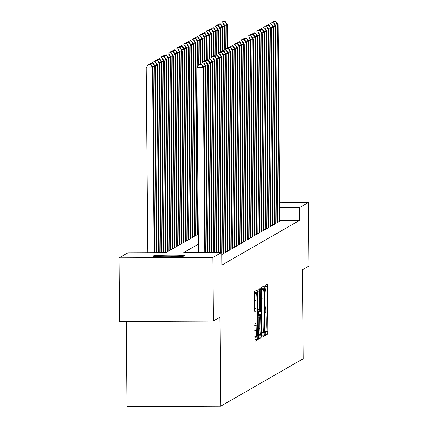 <?xml version="1.0" encoding="UTF-8"?>
<svg xmlns="http://www.w3.org/2000/svg" width="428" height="428" viewBox="0 0 428 428"><rect width="100%" height="100%" fill="white"/><g stroke="black" fill="none" stroke-linecap="round" stroke-linejoin="round"><path stroke-width="0.64" d="M265.13 333.722L265.29 335.381L267.65 334.027L267.848 331.406L267.457 286.514L267.227 284.144L264.862 285.503L264.889 288.996L265.2 288.82A7.993 0.712 89.8 0 1 265.237 288.809A7.993 0.712 89.8 0 1 265.975 296.39L266.007 300.13A7.993 0.712 89.8 0 1 265.371 308.518L264.927 310.53L265.087 312.189L265.403 312.012A7.993 0.712 89.8 0 1 265.44 312.001A7.993 0.712 89.8 0 1 266.179 319.582L266.211 323.327A7.993 0.712 89.8 0 1 265.574 331.711L265.13 333.722M152.721 256.067A16.28 0.819 179.5 0 1 169.659 255.174A16.28 0.819 179.5 0 1 185.222 255.858A16.28 0.819 179.5 0 1 185.158 255.928A16.28 0.819 179.5 0 1 168.22 256.821A16.28 0.819 179.5 0 1 152.657 256.142A16.28 0.819 179.5 0 1 152.721 256.067M254.922 323.68L255.067 341.266L257.688 339.762L257.886 337.141L257.26 289.879L254.644 291.382L254.574 309.219L254.804 311.589L255.933 310.942L256.067 300.777A6.682 0.594 89.8 0 1 256.629 293.758A6.682 0.594 89.8 0 1 257.249 300.098L257.512 329.651A6.682 0.594 89.8 0 1 256.944 336.67A6.682 0.594 89.8 0 1 256.324 330.33L256.051 323.033L254.922 323.68M279.639 202.695L308.315 202.572L308.866 266.093L302.387 269.817L303.168 358.744L220.698 406.204L219.922 317.276L213.444 321.005L212.893 257.485L119.134 257.881L127.977 252.793L165.984 252.632L198.282 234.046M308.315 202.572L299.472 207.66L279.682 207.746M198.367 244.131L183.724 252.557L221.736 252.397L221.843 265.098L299.579 220.367L299.472 207.66M221.736 252.397L212.893 257.485M261.711 334.937L261.957 337.307L264.563 335.803L264.766 333.182L264.14 285.92L261.519 287.423L261.321 290.045L261.711 334.937M261.128 337.783L258.517 339.286L258.271 336.916L257.881 292.024L258.079 289.403L259.197 288.761L259.598 309.337L259.833 311.707L260.582 311.274L260.764 287.862L261.326 335.161L261.128 337.783L258.303 337.96M277.542 221.811L278.842 221.806L279.8 221.03M275.29 223.106L276.59 223.1L277.547 222.325M273.037 224.406L274.337 224.4L275.295 223.619M270.78 225.7L272.085 225.695L273.037 224.919M268.527 226.995L269.833 226.99L270.785 226.214M266.275 228.295L267.575 228.29L268.533 227.509M264.023 229.59L265.323 229.585L266.28 228.809M261.77 230.885L263.07 230.879L264.028 230.104M259.518 232.185L260.818 232.179L261.776 231.404M257.26 233.479L258.566 233.474L259.518 232.698M255.008 234.774L256.313 234.769L257.265 233.993M252.755 236.074L254.055 236.069L255.013 235.293M250.503 237.369L251.803 237.363L252.761 236.588M248.251 238.669L249.551 238.664L250.508 237.882M245.998 239.964L247.298 239.958L248.256 239.182M243.741 241.258L245.046 241.253L245.998 240.477M241.488 242.558L242.794 242.553L243.746 241.777M239.236 243.853L240.541 243.848L241.494 243.072M236.984 245.148L238.284 245.142L239.241 244.367M234.731 246.448L236.031 246.442L236.989 245.667M232.479 247.742L233.779 247.737L234.737 246.961M230.221 249.037L231.527 249.032L232.479 248.256M227.969 250.337L229.274 250.332L230.227 249.556M225.716 251.632L227.022 251.627L227.974 250.851M223.464 252.932L224.764 252.927L225.722 252.146M221.752 254.227L222.512 254.221L223.47 253.446M299.579 220.367L279.794 220.447M126.196 321.375L126.939 406.6L220.698 406.204M213.444 321.005L119.685 321.401L119.134 257.881M264.943 288.809L264.895 285.487M265.146 312.001L265.119 308.668M267.65 334.027L265.135 334.038L265.317 331.861M261.85 289.563L261.808 287.258M261.743 335.98L262.225 332.652M264.29 332.449L264.087 291.211L263.926 289.553L263.594 289.74A7.993 0.712 89.8 0 0 262.958 298.129L263.193 325.061A7.993 0.712 89.8 0 0 263.937 332.647A7.993 0.712 89.8 0 0 263.969 332.636L264.29 332.449M263.926 289.553L261.39 289.563L263.916 289.558M258.587 311.712L258.614 314.773M258.785 334.573L258.79 335.172L261.326 335.161M259.764 328.228A6.682 0.594 89.8 0 0 260.385 334.568A6.682 0.594 89.8 0 0 260.946 327.543L260.625 314.762L259.871 315.195L259.673 317.817L259.764 328.228L258.196 328.233M258.1 314.778L260.615 314.767L258.089 314.773M258.592 337.794L258.79 335.172M254.976 293.763L254.928 291.217M254.863 339.939L255.35 336.675M227.61 48.396L227.407 24.813L226.84 25.134L227.049 48.637M225.305 21.614L222.549 21.753L225.305 21.614L227.407 24.813M225.08 21.742L226.84 25.134L224.518 25.145M221.854 22.914L222.549 21.753M279.238 221.576L277.521 24.92L278.082 24.599L279.8 221.255M275.76 21.528L273.225 21.539L275.76 21.528L277.521 24.92L275.199 24.931M273.225 21.539L272.529 22.7M278.082 24.599L275.985 21.4M225.358 49.691L225.149 26.108L224.588 26.434L224.791 49.932M223.052 22.909L220.292 23.053L223.052 22.909L225.149 26.108M222.828 23.042L224.588 26.434L222.266 26.445M219.596 24.214L220.292 23.053M223.106 50.991L222.897 27.403L222.335 27.729L222.539 51.232M220.8 24.209L218.039 24.348L220.8 24.209L222.897 27.403M220.575 24.337L222.335 27.729L220.013 27.74M217.344 25.509L218.039 24.348M220.853 52.286L220.645 28.703L220.083 29.024L220.286 52.526M218.548 25.503L215.787 25.643L218.548 25.503L220.645 28.703M218.323 25.632L220.083 29.024L217.761 29.034M215.091 26.804L215.787 25.643M218.596 53.586L218.392 29.997L217.831 30.324L218.034 53.821M216.295 26.798L213.535 26.943L216.295 26.798L218.392 29.997M216.07 26.932L217.831 30.324L215.509 30.335M212.839 28.104L213.535 26.943M276.986 222.876L275.268 26.22L275.83 25.894L277.547 222.549M273.508 22.828L270.972 22.839L273.508 22.828L275.268 26.22L272.946 26.226M270.972 22.839L270.277 24M275.83 25.894L273.733 22.695M274.733 224.17L273.016 27.515L273.578 27.189L275.295 223.844M271.256 24.123L268.72 24.134L271.256 24.123L273.016 27.515L270.694 27.526M268.72 24.134L268.024 25.295M273.578 27.189L271.48 23.995M272.476 225.465L270.764 28.81L271.325 28.489L273.043 225.144M269.003 25.418L266.467 25.429L269.003 25.418L270.764 28.81L268.442 28.82M266.467 25.429L265.772 26.59M271.325 28.489L269.228 25.289M270.223 226.765L268.511 30.11L269.073 29.783L270.79 226.439M266.746 26.718L264.215 26.729L266.746 26.718L268.511 30.11L266.189 30.12M264.215 26.729L263.52 27.89M269.073 29.783L266.976 26.584M216.343 54.88L216.14 31.298L215.573 31.619L215.782 55.121M214.043 28.098L211.282 28.237L214.043 28.098L216.14 31.298M213.813 28.227L215.573 31.619L213.251 31.629M210.587 29.398L211.282 28.237M267.971 228.06L266.253 31.405L266.821 31.084L268.533 227.739M264.493 28.013L261.963 28.023L264.493 28.013L266.253 31.405L263.932 31.415M261.963 28.023L261.267 29.184M266.821 31.084L264.718 27.884M214.091 56.175L213.888 32.592L213.321 32.919L213.529 56.416M211.785 29.393L209.03 29.532L211.785 29.393L213.888 32.592M211.56 29.521L213.321 32.919L210.999 32.924M208.334 30.698L209.03 29.532M265.718 229.36L264.001 32.699L264.563 32.378L266.28 229.034M262.241 29.307L259.71 29.318L262.241 29.307L264.001 32.699L261.679 32.71M259.71 29.318L259.015 30.484M264.563 32.378L262.466 29.179M211.839 57.475L211.63 33.887L211.068 34.213L211.272 57.716M209.533 30.693L206.772 30.832L209.533 30.693L211.63 33.887M209.308 30.821L211.068 34.213L208.746 34.224M206.077 31.993L206.772 30.832M263.466 230.655L261.749 33.999L262.311 33.673L264.028 230.328M259.989 30.607L257.453 30.618L259.989 30.607L261.749 33.999L259.427 34.01M257.453 30.618L256.757 31.779M262.311 33.673L260.213 30.479M209.586 58.77L209.378 35.187L208.816 35.508L209.019 59.011M207.28 31.988L204.52 32.127L207.28 31.988L209.378 35.187M207.056 32.116L208.816 35.508L206.494 35.519M203.824 33.288L204.52 32.127M261.214 231.949L259.496 35.294L260.058 34.973L261.776 231.628M257.736 31.902L255.2 31.913L257.736 31.902L259.496 35.294L257.175 35.305M255.2 31.913L254.505 33.074M260.058 34.973L257.961 31.774M207.334 60.064L207.125 36.482L206.564 36.808L206.767 60.305M205.028 33.282L202.267 33.427L205.028 33.282L207.125 36.482M204.803 33.416L206.564 36.808L204.242 36.813M201.572 34.588L202.267 33.427M258.956 233.249L257.244 36.594L257.806 36.268L259.523 232.923M255.484 33.202L252.948 33.213L255.484 33.202L257.244 36.594L254.922 36.599M252.948 33.213L252.253 34.374M257.806 36.268L255.709 33.068M205.076 61.365L204.873 37.776L204.311 38.103L204.514 61.605M202.776 34.582L200.015 34.722L202.776 34.582L204.873 37.776M202.551 34.711L204.311 38.103L201.989 38.113M199.32 35.882L200.015 34.722M256.704 234.544L254.992 37.889L255.553 37.562L257.271 234.218M253.232 34.497L250.696 34.508L253.232 34.497L254.992 37.889L252.67 37.899M250.696 34.508L250 35.668M255.553 37.562L253.456 34.368M202.824 62.659L202.621 39.076L202.053 39.397L202.262 62.9M200.523 35.877L197.763 36.016L200.523 35.877L202.621 39.076M200.293 36.005L202.053 39.397L199.737 39.408M197.067 37.177L197.763 36.016M254.451 235.839L252.734 39.183L253.301 38.862L255.013 235.518M250.974 35.792L248.443 35.802L250.974 35.792L252.734 39.183L250.412 39.194M248.443 35.802L247.748 36.963M253.301 38.862L251.199 35.663M200.571 63.954L200.368 40.371L199.801 40.697L200.01 64.195M198.266 37.172L195.51 37.316L198.266 37.172L200.368 40.371M198.041 37.306L199.801 40.697L197.479 40.708M194.815 38.477L195.51 37.316M252.199 237.139L250.482 40.483L251.049 40.157L252.761 236.812M248.721 37.092L246.191 37.102L248.721 37.092L250.482 40.483L248.16 40.494M246.191 37.102L245.495 38.263M251.049 40.157L248.946 36.958M198.319 65.254L198.111 41.666L197.549 41.992L197.763 66.185M196.013 38.472L193.253 38.611L196.013 38.472L198.111 41.666M195.789 38.6L197.549 41.992L195.227 42.003M192.557 39.772L193.253 38.611M249.947 238.433L248.229 41.778L248.791 41.452L250.508 238.112M246.469 38.386L243.933 38.397L246.469 38.386L248.229 41.778L245.907 41.789M243.933 38.397L243.238 39.558M248.791 41.452L246.694 38.258M197.533 234.48L195.858 42.966L195.296 43.287L196.966 234.801M193.761 39.767L191 39.906L193.761 39.767L195.858 42.966M193.536 39.895L195.296 43.287L192.975 43.298M190.305 41.067L191 39.906M247.694 239.728L245.977 43.073L246.539 42.752L248.256 239.407M244.217 39.681L241.681 39.692L244.217 39.681L245.977 43.073L243.655 43.084M241.681 39.692L240.985 40.853M246.539 42.752L244.441 39.553M195.28 235.775L193.606 44.261L193.044 44.587L194.713 236.101M191.509 41.067L188.748 41.206L191.509 41.067L193.606 44.261M191.284 41.195L193.044 44.587L190.722 44.598M188.053 42.367L188.748 41.206M245.442 241.028L243.725 44.373L244.286 44.047L246.004 240.702M241.964 40.981L239.429 40.992L241.964 40.981L243.725 44.373L241.403 44.384M239.429 40.992L238.733 42.153M244.286 44.047L242.189 40.853M193.023 237.069L191.353 45.561L190.792 45.882L192.461 237.396M189.256 42.361L186.496 42.5L189.256 42.361L191.353 45.561M189.032 42.49L190.792 45.882L188.47 45.892M185.8 43.661L186.496 42.5M243.184 242.323L241.472 45.668L242.034 45.347L243.751 242.002M239.712 42.276L237.176 42.286L239.712 42.276L241.472 45.668L239.15 45.678M237.176 42.286L236.481 43.447M242.034 45.347L239.937 42.147M190.77 238.369L189.101 46.855L188.539 47.182L190.209 238.69M187.004 43.656L184.243 43.795L187.004 43.656L189.101 46.855M186.774 43.784L188.539 47.182L186.217 47.187M183.548 44.961L184.243 43.795M240.932 243.623L239.215 46.968L239.782 46.641L241.494 243.297M237.454 43.57L234.924 43.581L237.454 43.57L239.215 46.968L236.893 46.973M234.924 43.581L234.228 44.747M239.782 46.641L237.684 43.442M188.518 239.664L186.849 48.15L186.282 48.476L187.956 239.99M184.746 44.956L181.991 45.095L184.746 44.956L186.849 48.15M184.522 45.084L186.282 48.476L183.96 48.487M181.295 46.256L181.991 45.095M238.68 244.918L236.962 48.262L237.529 47.936L239.241 244.591M235.202 44.87L232.672 44.881L235.202 44.87L236.962 48.262L234.64 48.273M232.672 44.881L231.976 46.042M237.529 47.936L235.427 44.742M186.266 240.964L184.591 49.45L184.029 49.771L185.704 241.285M182.494 46.251L179.739 46.39L182.494 46.251L184.591 49.45M182.269 46.379L184.029 49.771L181.707 49.782M179.043 47.551L179.739 46.39M236.427 246.212L234.71 49.557L235.272 49.236L236.989 245.891M232.95 46.165L230.414 46.176L232.95 46.165L234.71 49.557L232.388 49.568M230.414 46.176L229.718 47.337M235.272 49.236L233.174 46.037M184.013 242.259L182.339 50.745L181.777 51.071L183.446 242.585M180.242 47.545L177.481 47.69L180.242 47.545L182.339 50.745M180.017 47.679L181.777 51.071L179.455 51.076M176.785 48.851L177.481 47.69M234.175 247.512L232.458 50.857L233.019 50.531L234.737 247.186M230.697 47.465L228.161 47.476L230.697 47.465L232.458 50.857L230.136 50.862M228.161 47.476L227.466 48.637M233.019 50.531L230.922 47.331M181.761 243.553L180.086 52.039L179.525 52.366L181.194 243.88M177.989 48.846L175.229 48.985L177.989 48.846L180.086 52.039M177.764 48.974L179.525 52.366L177.203 52.377M174.533 50.146L175.229 48.985M231.923 248.807L230.205 52.152L230.767 51.825L232.484 248.481M228.445 48.76L225.909 48.771L228.445 48.76L230.205 52.152L227.883 52.163M225.909 48.771L225.214 49.932M230.767 51.825L228.67 48.632M179.503 244.853L177.834 53.34L177.272 53.66L178.941 245.174M175.737 50.14L172.976 50.279L175.737 50.14L177.834 53.34M175.512 50.269L177.272 53.66L174.95 53.671M172.281 51.44L172.976 50.279M229.665 250.102L227.953 53.447L228.515 53.126L230.232 249.781M226.193 50.055L223.657 50.065L226.193 50.055L227.953 53.447L225.631 53.457M223.657 50.065L222.961 51.226M228.515 53.126L226.417 49.926M177.251 246.148L175.582 54.634L175.02 54.961L176.689 246.475M173.484 51.435L170.724 51.579L173.484 51.435L175.582 54.634M173.26 51.569L175.02 54.961L172.698 54.971M170.028 52.74L170.724 51.579M227.412 251.402L225.695 54.747L226.262 54.42L227.98 251.076M223.935 51.355L221.404 51.365L223.935 51.355L225.695 54.747L223.379 54.757M221.404 51.365L220.709 52.526M226.262 54.42L224.165 51.221M174.999 247.443L173.329 55.934L172.762 56.255L174.437 247.769M171.227 52.735L168.471 52.874L171.227 52.735L173.329 55.934M171.002 52.863L172.762 56.255L170.44 56.266M167.776 54.035L168.471 52.874M225.16 252.697L223.443 56.041L224.01 55.72L225.722 252.376M221.683 52.649L219.152 52.66L221.683 52.649L223.443 56.041L221.121 56.052M219.152 52.66L218.457 53.821M224.01 55.72L221.907 52.521M172.746 248.743L171.077 57.229L170.51 57.55L172.184 249.064M168.974 54.03L166.219 54.169L168.974 54.03L171.077 57.229M168.75 54.158L170.51 57.55L168.188 57.561M165.524 55.33L166.219 54.169M170.494 250.038L168.819 58.524L168.258 58.85L169.927 250.364M166.722 55.33L163.961 55.469L166.722 55.33L168.819 58.524M166.497 55.458L168.258 58.85L165.936 58.861M163.266 56.63L163.961 55.469M168.241 251.338L166.567 59.824L166.005 60.145L167.674 251.659M164.47 56.624L161.709 56.764L164.47 56.624L166.567 59.824M164.245 56.753L166.005 60.145L163.683 60.155M161.014 57.924L161.709 56.764M222.908 253.997L221.19 57.336L221.752 57.015L223.47 253.67M219.43 53.944L216.894 53.955L219.43 53.944L221.19 57.336L218.869 57.347M216.894 53.955L216.199 55.116M221.752 57.015L219.655 53.816M220.629 252.402L218.938 58.636L219.5 58.31L221.196 252.397M217.178 55.244L214.642 55.255L217.178 55.244L218.938 58.636L216.616 58.647M214.642 55.255L213.946 56.416M219.5 58.31L217.403 55.116M218.366 252.413L216.686 59.931L217.247 59.61L218.933 252.408M214.926 56.539L212.39 56.55L214.926 56.539L216.686 59.931L214.364 59.941M212.39 56.55L211.694 57.71M217.247 59.61L215.15 56.41M165.984 252.632L164.315 61.118L163.753 61.445L165.422 252.632M162.217 57.919L159.457 58.064L162.217 57.919L164.315 61.118M161.993 58.053L163.753 61.445L161.431 61.45M158.761 59.225L159.457 58.064M216.103 252.418L214.433 61.231L214.995 60.904L216.664 252.418M212.673 57.839L210.137 57.85L212.673 57.839L214.433 61.231L212.111 61.236M210.137 57.85L209.442 59.011M214.995 60.904L212.898 57.705M163.721 252.643L162.062 62.413L161.5 62.739L163.154 252.643M159.965 59.219L157.204 59.358L159.965 59.219L162.062 62.413M159.74 59.348L161.5 62.739L159.179 62.75M156.509 60.519L157.204 59.358M213.834 252.429L212.181 62.525L212.743 62.199L214.401 252.429M210.416 59.134L207.885 59.144L210.416 59.134L212.181 62.525L209.859 62.536M207.885 59.144L207.189 60.305M212.743 62.199L210.646 59.005M161.458 252.648L159.81 63.713L159.243 64.034L160.891 252.654M157.713 60.514L154.952 60.653L157.713 60.514L159.81 63.713M157.483 60.642L159.243 64.034L156.921 64.045M154.257 61.814L154.952 60.653M211.571 252.44L209.923 63.82L210.49 63.499L212.138 252.434M208.163 60.428L205.633 60.439L208.163 60.428L209.923 63.82L207.601 63.831M205.633 60.439L204.937 61.6M210.49 63.499L208.388 60.3M159.195 252.659L157.558 65.008L156.99 65.334L158.627 252.664M155.455 61.809L152.7 61.953L155.455 61.809L157.558 65.008M155.23 61.942L156.99 65.334L154.669 65.345M152.004 63.114L152.7 61.953M209.308 252.45L207.671 65.12L208.233 64.794L209.875 252.445M205.911 61.728L203.38 61.739L205.911 61.728L207.671 65.12L205.349 65.131M203.38 61.739L202.685 62.9M208.233 64.794L206.136 61.595M156.926 252.67L155.3 66.303L154.738 66.629L156.364 252.67M153.203 63.109L150.442 63.248L153.203 63.109L155.3 66.303M152.978 63.237L154.738 66.629L152.416 66.64M149.746 64.409L150.442 63.248M207.04 252.456L205.419 66.415L205.98 66.089L207.607 252.456M203.658 63.023L201.123 63.034L203.658 63.023L205.419 66.415L203.097 66.426M201.123 63.034L200.427 64.195M205.98 66.089L203.883 62.895M154.663 252.681L153.047 67.603L152.486 67.924L146.151 67.95L147.762 252.707M150.726 64.532L148.19 64.542L150.726 64.532L152.486 67.924L154.096 252.681M150.95 64.403L153.047 67.603M146.151 67.95L148.19 64.542M204.777 252.466L203.166 67.71L203.728 67.389L205.344 252.466M198.442 252.493L196.832 67.736L203.166 67.71L201.631 64.189L198.87 64.328L201.406 64.318M198.87 64.328L196.832 67.736M203.728 67.389L201.631 64.189M264.921 286.525L267.457 286.514M265.729 331.416L267.848 331.406M261.84 288.301L264.37 288.29M262.23 333.193L264.766 333.182M262.032 335.814L264.563 335.803M261.321 289.751L263.594 289.74M261.39 298.134L262.958 298.129M261.626 325.071L263.193 325.061M261.69 332.647L263.899 332.636M257.886 291.136L259.443 291.131M258.031 309.342L259.598 309.337M259.833 311.707L258.052 311.712L259.817 311.702M260.615 289.521L260.925 289.521M258.084 315.201L259.871 315.195M258.105 317.822L259.673 317.817M254.73 325.414L256.281 325.403M254.756 330.336L256.324 330.33M254.5 300.782L256.067 300.777M254.569 308.326L256.131 308.32M254.655 310.947L255.933 310.942M254.96 292.26L257.495 292.249M255.35 337.152L257.886 337.141M255.152 339.773L257.688 339.762M261.69 332.658L263.937 332.647M258.25 334.573L260.385 334.568M254.815 336.681L256.944 336.67M254.441 293.763L256.629 293.758"/></g></svg>
